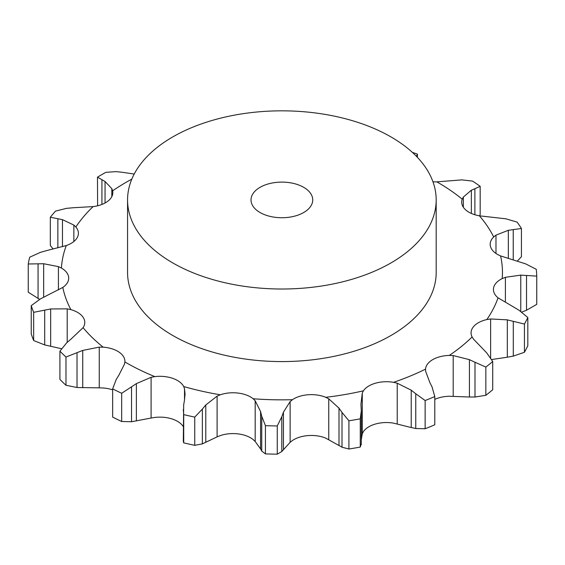 <?xml version="1.0" encoding="UTF-8"?>
<svg xmlns="http://www.w3.org/2000/svg" width="565" height="565" viewBox="0 0 565 565"><rect width="100%" height="100%" fill="white"/><g stroke="black" fill="none" stroke-linecap="round" stroke-linejoin="round"><path stroke-width="0.85" d="M485.844 395.295L485.844 367.073L474.988 362.229L474.988 397.018L485.844 395.295A254.921 147.175 0 0 0 492.722 389.73L492.722 361.508L486.642 352.807L473.527 339.141L472.1 336.973A24.747 14.287 0 0 1 471.062 332.877A24.747 14.287 0 0 1 473.576 326.598A24.747 14.287 0 0 1 486.846 319.557A220.583 127.351 0 0 0 498.055 297.819A24.747 14.287 0 0 1 493.429 289.499A24.747 14.287 0 0 1 493.619 287.733A24.747 14.287 0 0 1 502.207 278.587A220.583 127.351 0 0 0 500.583 255.917A24.747 14.287 0 0 1 490.717 247.216A24.747 14.287 0 0 1 490.187 244.278A24.747 14.287 0 0 1 493.697 236.947A220.583 127.351 0 0 0 479.41 215.816A24.747 14.287 0 0 1 465.179 209.431A24.747 14.287 0 0 1 461.697 202.122A24.747 14.287 0 0 1 462.227 199.17A220.583 127.351 0 0 0 436.837 181.859A24.747 14.287 0 0 1 432.945 181.775M468.879 396.997L475.546 396.997M475.546 362.504L468.879 359.418M485.844 367.073A254.921 147.175 0 0 0 492.722 361.508M434.782 399.384A24.747 14.287 0 0 1 449.267 396.256L469.43 397.018L469.43 359.651L453.201 355.576L449.267 355.434A24.747 14.287 0 0 0 432.762 359.608A24.747 14.287 0 0 0 425.53 369.136L425.685 371.459L429.845 382.512M362.264 433.786L363.394 431.653A24.747 14.287 0 0 1 375.591 423.99A24.747 14.287 0 0 1 393.551 423.143L411.221 427.55L411.221 390.182L397.223 383.19L393.551 382.321A24.747 14.287 0 0 0 375.591 383.169A24.747 14.287 0 0 0 363.394 390.832L362.264 393.056L362.264 433.786L361.289 439.838M290.128 442.324L292.423 440.523A24.747 14.287 0 0 1 308.271 435.566A24.747 14.287 0 0 1 325.737 438.129L339 445.51L339 408.149L328.745 398.819L325.737 397.308A24.747 14.287 0 0 0 308.271 394.744A24.747 14.287 0 0 0 292.423 399.702L290.128 401.602L290.128 442.324L281.794 451.548L277.26 454.168A254.921 147.175 0 0 1 265.43 453.886L261.75 451.068L261.75 416.278L265.43 425.664A254.921 147.175 0 0 0 277.26 425.946L281.794 416.758L283.446 412.146L290.128 401.602M217.101 436.879L220.308 435.608A24.747 14.287 0 0 1 238.084 433.892A24.747 14.287 0 0 1 253.169 439.584L255.189 441.491L260.585 448.963L260.585 411.603L255.189 400.762L253.169 398.763A24.747 14.287 0 0 0 238.084 393.07A24.747 14.287 0 0 0 220.308 394.787L217.101 396.157L217.101 436.879L202.362 443.878L194.748 445.326A254.921 147.175 0 0 1 183.717 442.847L183.307 441.329L183.674 404.879M184.472 400.168L185.052 394.045L184.522 388.812L183.71 386.545A24.747 14.287 0 0 0 172.65 378.324A24.747 14.287 0 0 0 154.867 376.622L151.095 377.314L151.095 418.036L131.539 421.737L121.68 421.504A254.921 147.175 0 0 1 112.647 417.083L112.647 388.861L116.235 379.461M118.918 375.082L124.406 364.263L124.886 361.96A24.747 14.287 0 0 0 124.907 361.346A24.747 14.287 0 0 0 119.046 352.115A24.747 14.287 0 0 0 103.19 347.171L99.256 347.122L99.256 387.844L77.017 387.512L65.978 385.266A254.921 147.175 0 0 1 59.918 379.398L59.918 351.176A254.921 147.175 0 0 0 65.978 357.045L82.737 350.42L99.256 347.122M71.028 339.071L83.076 327.679A24.747 14.287 0 0 0 84.778 322.467A24.747 14.287 0 0 0 83.09 317.276A24.747 14.287 0 0 0 70.872 309.627L67.207 308.843L67.207 342.362M45.977 296.032L62.807 287.423A24.747 14.287 0 0 0 68.697 278.178A24.747 14.287 0 0 0 68.676 277.585A24.747 14.287 0 0 0 61.423 268.057L58.421 266.638L58.421 289.923M46.5 250.627L66.282 245.549A24.747 14.287 0 0 0 77.363 237.342A24.747 14.287 0 0 0 78.394 233.267A24.747 14.287 0 0 0 75.858 226.975L73.853 225.068L73.853 241.516M72.518 207.779L93.119 206.592A24.747 14.287 0 0 0 108.212 200.907A24.747 14.287 0 0 0 112.816 192.609A24.747 14.287 0 0 0 112.626 190.822L111.821 188.639L105.048 181.478L97.484 177.17L97.604 205.787M436.18 199.925L436.18 272.492A154.309 89.086 180 0 1 340.928 354.799A154.309 89.086 180 0 1 172.763 335.49A154.309 89.086 180 0 1 127.563 272.492L127.563 199.925A154.309 89.086 0 0 0 172.763 262.916A154.309 89.086 0 0 0 340.928 282.232A154.309 89.086 0 0 0 436.18 199.925A154.309 89.086 0 0 0 281.871 110.832A154.309 89.086 0 0 0 127.563 199.925M183.307 426.66A24.747 14.287 0 0 0 172.65 419.145A24.747 14.287 0 0 0 154.867 417.443L151.095 418.036M112.647 389.836A24.747 14.287 0 0 0 103.19 387.993L99.256 387.844M425.509 369.708L425.53 369.136A220.583 127.351 0 0 1 393.551 382.321M491.663 359.524L507.314 357.228L507.314 319.861L490.618 318.957L486.846 319.557M434.782 396.552A254.921 147.175 0 0 1 425.141 400.529L415.755 393.734L415.755 428.524L425.141 428.75A254.921 147.175 0 0 0 434.782 424.774L434.782 396.552L432.077 387.004M432.303 387.47L429.619 382.081M416.207 394.109L410.769 389.85M527.816 317.502A254.921 147.175 0 0 1 524.44 324.056L513.295 321.33L513.295 356.12L524.44 352.278A254.921 147.175 0 0 0 527.816 345.724L527.816 317.502L519.016 310.227L498.055 297.819M513.896 321.499L506.72 319.741M520.768 311.379L520.768 275.127L505.407 277.309L502.207 278.587M362.264 393.056L360.929 404.378L361.289 410.861L360.265 418.834A254.921 147.175 0 0 1 348.916 420.791L342.009 412.422L342.009 447.212L348.916 449.013A254.921 147.175 0 0 0 360.265 447.056L361.233 443.906M342.312 412.874L338.696 407.739M536.75 276.13L526.524 275.466L526.524 310.256L536.75 304.351L536.75 276.13A254.921 147.175 0 0 0 536.263 269.3L525.697 263.89L500.583 255.917M527.103 275.515L520.196 275.113M508.338 258.212L508.338 230.294L495.978 235.146L493.697 236.947M261.87 416.765L260.465 411.158M479.41 215.816L505.95 218.817L517.137 222.123A254.921 147.175 0 0 1 521.439 228.493L513.239 229.602L513.239 259.646M513.733 229.552L507.843 230.386M471.358 213.45L471.358 190.221L463.342 197.037L462.227 199.17M202.362 443.878L202.362 409.088L194.748 417.104A254.921 147.175 0 0 1 183.717 414.618L183.307 409.484M202.362 409.088L205.787 404.971L217.101 396.157M183.597 405.373L184.557 399.716M436.837 181.859L461.923 179.882L472.517 181.09A254.921 147.175 0 0 1 480.172 186.309L474.89 188.717L474.89 214.756M475.243 188.59L471.005 190.391M112.647 388.861A254.921 147.175 0 0 0 121.68 393.282L136.377 383.621L151.095 377.314M115.966 379.92L119.187 374.666M416.426 156.307L417.415 154.146A254.921 147.175 0 0 0 412.351 152.359M66.324 343.167L71.451 338.725M59.918 351.176L66.748 342.778M40.574 298.807L31.237 305.644A254.921 147.175 0 0 0 33.667 312.332L50.673 308.963L67.207 308.843M40.03 299.104L46.521 295.778M40.546 252.308L29.712 257.202A254.921 147.175 0 0 0 28.25 263.982L43.667 263.735L58.421 266.638M39.953 252.499L47.093 250.479M116.115 171.619L105.853 172.339A254.921 147.175 0 0 0 97.484 177.17M121.228 172.134L134.223 174.034M115.606 171.591L121.743 172.205M66.67 208.323L55.518 211.105A254.921 147.175 0 0 0 50.32 217.243L62.468 219.651L73.853 225.068M66.084 208.4L73.104 207.751M111.821 196.62L111.821 188.639M410.769 427.43L416.207 428.602M506.72 357.32L513.896 355.985M338.696 445.319L342.312 447.36M521.799 312.12L526.524 310.256M260.465 448.737L261.87 451.258M517.392 261.037L521.439 256.715L521.439 228.493M479.614 215.851L480.172 214.531L480.172 186.309M61.507 348.725L44.692 344.925L33.667 340.554A254.921 147.175 0 0 1 31.237 333.866L31.237 305.644M39.607 299.351L28.25 292.211L28.25 263.982M53.103 248.996L50.32 245.464L50.32 217.243M425.141 400.529L425.141 428.75M524.44 324.056L524.44 352.278M348.916 420.791L348.916 449.013M360.265 418.834L360.265 447.056M283.446 449.514L283.446 412.146M265.43 425.664L265.43 453.886M281.794 451.548L281.794 416.758M277.26 425.946L277.26 454.168M205.787 442.331L205.787 404.971M183.717 414.618L183.717 442.847M194.748 417.104L194.748 445.326M136.377 420.982L136.377 383.621M131.539 421.737L131.539 386.947M121.68 393.282L121.68 421.504M417.415 154.146L417.415 157.338M82.737 387.781L82.737 350.42M65.978 357.045L65.978 385.266M77.017 387.512L77.017 352.722M50.673 346.324L50.673 308.963M33.667 312.332L33.667 340.554M44.692 344.925L44.692 310.136M43.667 297.169L43.667 263.735M38.067 298.588L38.067 263.798M62.468 246.672L62.468 219.651M105.048 202.997L105.048 181.478M101.933 204.445L101.933 179.811M57.863 247.83L57.863 218.726M260.048 212.518A30.863 17.819 0 0 0 293.687 216.381A30.863 17.819 0 0 0 312.735 199.925A30.863 17.819 0 0 0 281.871 182.107A30.863 17.819 0 0 0 251.015 199.925A30.863 17.819 0 0 0 260.048 212.518M449.267 355.434A220.583 127.351 0 0 0 472.1 336.973M453.201 396.298L453.201 355.576M325.737 397.308A220.583 127.351 0 0 0 363.394 390.832M253.169 398.763A220.583 127.351 0 0 0 292.423 399.702M183.71 386.545A220.583 127.351 0 0 0 220.308 394.787M124.886 361.96A220.583 127.351 0 0 0 125.896 362.546A220.583 127.351 0 0 0 154.867 376.622M83.076 327.679A220.583 127.351 0 0 0 103.19 347.171M62.807 287.423A220.583 127.351 0 0 0 70.872 309.627M66.282 245.549A220.583 127.351 0 0 0 61.423 268.057M93.119 206.592A220.583 127.351 0 0 0 75.858 226.975M131.822 179.147A220.583 127.351 0 0 0 112.626 190.822M490.618 357.815L490.618 318.957M397.223 423.912L397.223 383.19M505.407 302.084L505.407 277.309M328.745 439.542L328.745 398.819M495.978 253.466L495.978 235.146M255.189 441.491L255.189 400.762M463.342 207.249L463.342 197.037M184.522 399.9L184.522 388.812M361.289 410.861L361.289 444.577"/></g></svg>
